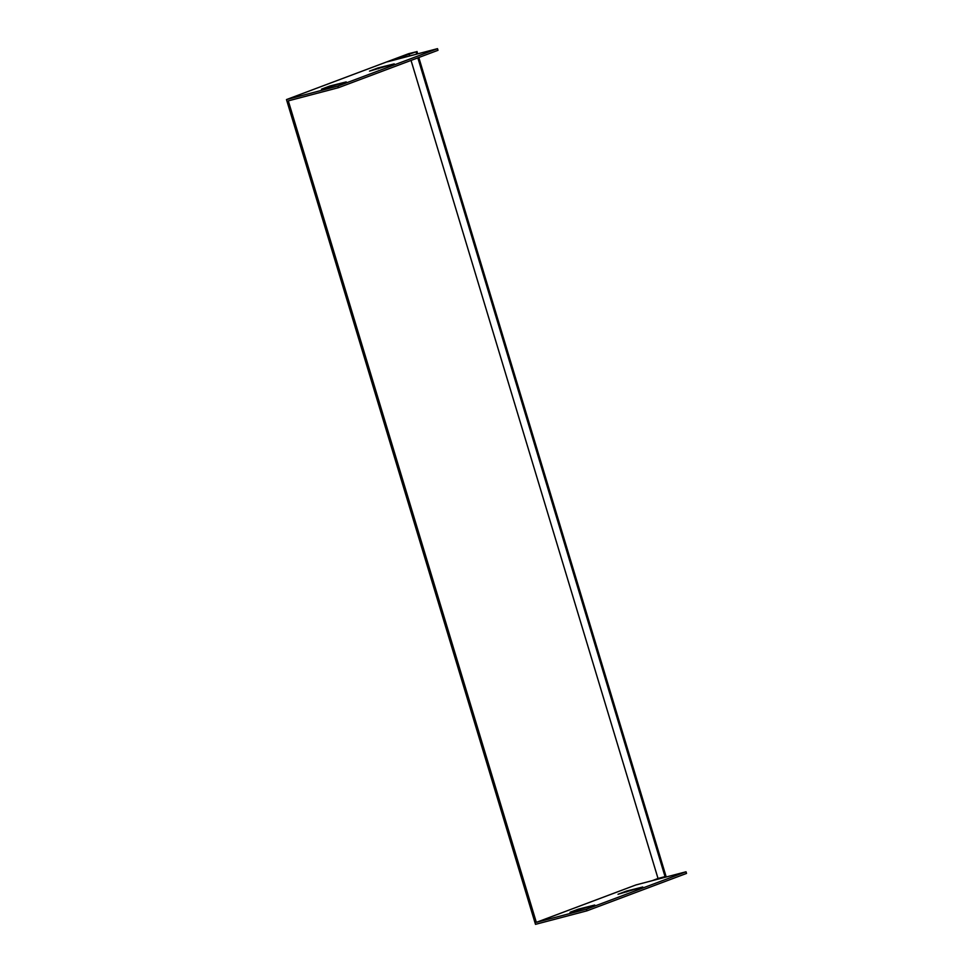 <?xml version="1.0" encoding="UTF-8"?>
<svg xmlns="http://www.w3.org/2000/svg" width="973" height="973" viewBox="0 0 973 973"><rect width="100%" height="100%" fill="white"/><g stroke="black" fill="none" stroke-linecap="round" stroke-linejoin="round"><path stroke-width="1.46" d="M586.926 910.837L586.427 909.196L536.33 922.355L635.928 884.944L686.026 871.784L686.524 873.426L586.926 910.837L535.491 924.35L286.476 99.574L337.911 86.062L338.397 87.704L438.008 50.292L437.509 48.65L387.412 61.81L416.03 51.849L416.712 54.111M536.33 922.355L288.3 100.864L338.397 87.704M417.843 57.869L665.045 876.624L658.028 878.473L411.044 60.423M409.694 55.96L409.013 53.697M658.028 878.473L652.129 880.687M416.03 51.849L408.636 53.685L286.476 99.574M418.804 57.504L666.006 876.272L665.045 876.624M416.991 51.496L417.709 53.856M686.026 871.784L586.427 909.196M578.412 909.135L570.008 912.285L594.758 905.036L578.412 909.135L578.667 910.01M626.405 891.098L618.013 894.26L642.764 886.999L626.405 891.098L626.673 891.986M337.911 86.062L437.509 48.65M321.491 89.151L329.883 86.001L346.242 81.902L321.491 89.151M369.485 71.126L377.889 67.976L394.247 63.865L369.485 71.126M329.883 86.001L330.151 86.877M377.889 67.976L378.156 68.852"/></g></svg>
